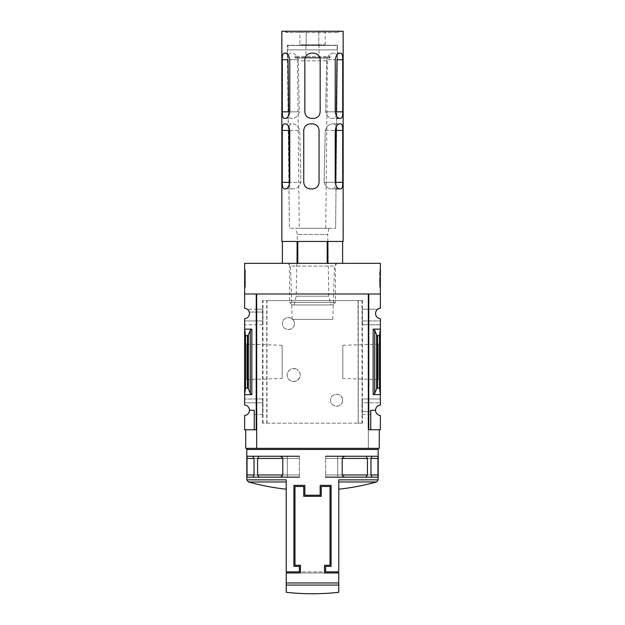 <?xml version="1.0" encoding="UTF-8"?>
<svg xmlns="http://www.w3.org/2000/svg" width="625" height="625" viewBox="0 0 625 625"><rect width="100%" height="100%" fill="white"/><g stroke="black" fill="none" stroke-linecap="round" stroke-linejoin="round"><path stroke-width="0.47" stroke-dasharray="3.12 2.34" d="M294.438 323.555C294.461 331.461 282.219 331.336 282.391 323.57C282.195 315.781 294.461 315.641 294.438 323.555A6.023 6.023 0 0 0 288.414 317.539A6.023 6.023 0 0 0 282.391 323.555A6.023 6.023 0 0 0 288.414 329.578A6.023 6.023 0 0 0 294.438 323.555M342.609 400.195C342.781 407.969 330.547 408.102 330.562 400.195C330.531 392.289 342.797 392.406 342.609 400.195A6.023 6.023 0 0 0 336.586 394.172A6.023 6.023 0 0 0 330.562 400.195A6.023 6.023 0 0 0 336.586 406.211A6.023 6.023 0 0 0 342.609 400.195M362.422 423.18L262.578 423.18L266.977 423.18L266.82 300.57L362.422 300.57L362.422 423.18L358.25 423.18L358.25 300.57M266.82 423.18L358.18 423.18L358.18 300.57M296.828 380.773C291.492 382.555 288.25 380.633 287.102 375.023C288.242 369.391 291.492 367.469 296.828 369.258A6.57 6.57 0 0 0 287.102 375.016A6.57 6.57 0 0 0 296.828 380.773C301.297 376.938 301.297 373.102 296.828 369.258A6.57 6.57 0 0 1 296.828 380.773M266.977 423.18L266.977 300.57L262.578 300.57L362.422 300.57M358.18 423.18L358.023 300.57M362.102 320.93L380.375 320.93L380.375 318.719A5.258 5.258 0 0 1 377.75 309.219L362.289 309.219L362.289 324.758L362.289 309.219M362.148 309.219L377.75 309.219A5.258 5.258 0 0 1 380.375 308.25L380.375 294L368.773 294L368.773 324.758L362.289 324.758M262.711 324.758L256.227 324.758L256.227 429.75L244.625 429.75L244.625 415.5A5.258 5.258 0 0 0 249.437 410.266L254.258 410.266L254.258 429.75L254.258 410.266L249.437 410.266A5.258 5.258 0 0 0 244.625 405.031L244.625 402.82L262.898 402.82L244.625 402.82L244.625 324.758L256.227 324.758L256.227 309.219L247.25 309.219A5.258 5.258 0 0 1 244.625 318.719L244.625 324.758L262.852 324.758L262.711 309.219L256.227 309.219L256.227 294L256.227 429.75L256.227 294L244.625 294L244.625 263.344L380.375 263.344L380.375 294L368.773 294L368.336 448.359L379.281 448.359M262.711 309.219L247.25 309.219A5.258 5.258 0 0 0 244.625 308.25L244.625 294L256.227 294L244.625 294M262.852 309.219L262.852 312.062L249.242 312.062L262.898 312.062L262.898 320.93L244.625 320.93L262.852 320.93L262.852 324.758M379.5 388.086L377.602 388.086L376.617 388.82L374.727 393.438L373.148 394.609L380.375 394.609L380.375 329.141L379.5 335.664L379.5 388.086L380.375 394.609L380.375 402.82L362.148 402.82L362.148 398.984L380.375 398.984L368.773 398.984L368.773 324.758L380.375 324.758L380.375 320.93L362.148 320.93M373.148 394.609L373.148 329.141L380.375 329.141L380.375 324.758L362.148 324.758M362.289 414.531L368.773 414.531L368.773 398.984L362.289 398.984L362.289 414.531L362.148 402.82M262.898 402.82L262.852 414.531L254.258 414.531L254.258 410.266L249.437 410.266M262.711 414.531L262.711 398.984L244.625 398.984L262.852 398.984L262.852 402.82M362.148 414.531L370.742 414.531L370.742 429.75L368.773 429.75L368.773 414.531L370.742 414.531L370.742 411.688L362.148 411.688M370.742 429.75L370.742 410.266L370.742 429.75L380.375 429.75L380.375 415.5A5.258 5.258 0 0 1 375.562 410.266L370.742 410.266L375.562 410.266L370.742 410.266L370.742 411.688L362.102 411.688M262.852 414.531L254.258 414.531L254.258 429.75M375.562 410.266A5.258 5.258 0 0 1 380.375 405.031L380.375 402.82L362.102 402.82M245.5 388.086L247.398 388.086L248.383 388.82L250.273 393.438L251.852 394.609L244.625 394.609L245.5 388.086L245.5 335.664L244.625 329.141L251.852 329.141L250.273 330.312L248.383 334.93L247.398 335.664L245.5 335.664M244.625 381.688L244.625 342.062L244.625 381.688L246.727 379.578L246.727 344.172L246.727 379.578L282.164 378.477L282.164 345.273L282.164 378.477M380.375 381.688L380.375 342.062L380.375 381.688L378.273 379.578L378.273 344.172L378.273 379.578L342.836 378.477L342.836 345.273L342.836 378.477M378.188 449.461L246.812 449.461M246.812 479.852L286.227 479.852L286.227 571.852L338.773 571.852L338.773 479.852L338.773 489.203L338.773 479.852L378.188 479.852M253.883 474.969L253.883 458.437L252.828 456.242L247.008 456.242L247.008 477.156L252.828 477.156L253.883 474.969L287.32 474.969L287.32 456.242L287.32 477.156L287.32 456.242L287.32 477.156L287.32 474.969L246.875 474.969M346.234 456.242C344.453 456.086 343.133 456.812 342.273 458.437L342.273 474.969C343.125 476.586 344.445 477.32 346.234 477.156L365.945 477.156L367.445 474.969L367.445 458.437L365.945 456.242L325.641 456.242L325.641 458.437L325.641 456.242L377.961 456.242M372.172 456.242L371.117 458.437L371.117 474.969L372.172 477.156L377.992 477.156L377.992 456.242L372.172 456.242M282.727 474.969L282.727 458.437C281.867 456.812 280.547 456.086 278.766 456.242L259.055 456.242L257.555 458.437L257.555 474.969L259.055 477.156L278.766 477.156C280.555 477.32 281.875 476.586 282.727 474.969L299.359 474.969L299.359 456.242L278.766 456.242M338.773 572.945L286.227 572.945L286.227 585.07L338.773 585.07L338.773 572.945M287.32 572.945L287.32 571.852L337.68 571.852L337.68 572.945L287.32 572.945L300.461 572.945L300.461 565.289L294.984 565.289L294.984 486.461L303.742 486.461L303.742 496.312L321.258 496.312L321.258 486.461L330.016 486.461L330.016 565.289L324.539 565.289L324.539 572.945L337.68 572.945M368.336 294L256.664 294L256.664 429.75L245.719 429.75L256.227 429.75M244.625 269.914L244.625 287.43L244.625 269.914L245.391 269.914L244.625 269.914M262.578 423.18L262.578 300.57M256.664 429.75L256.664 448.359L256.664 429.75L256.664 448.359L368.336 448.359L368.336 429.75L379.281 429.75L368.336 429.75M380.375 294L368.773 294L368.773 429.75M379.5 335.664L377.602 335.664L376.617 334.93L374.727 330.312L373.148 329.141M380.375 269.914L380.375 287.43L380.375 269.914L379.609 269.914L379.609 287.43L379.609 269.914L380.375 269.914M245.719 448.359L256.664 448.359M247.906 448.359L377.094 448.359L247.906 448.359M287.781 263.344L337.219 263.344L287.781 263.344L290.508 266.07L334.492 266.07L290.508 266.07L292.172 319.406L332.828 319.406L292.172 319.406M380.375 287.43L379.609 287.43L380.375 287.43M380.375 281.141L380.375 285.789L379.609 285.789L379.609 273.742L379.609 285.789L380.375 285.789L380.375 273.742L379.609 273.742L379.609 271.555L379.609 273.742L380.375 273.742L380.375 271.555L379.609 271.555L380.375 271.555L380.375 273.742L379.609 273.742L380.375 273.742L380.375 282.688L379.609 282.688L379.609 281.141L379.609 282.688L380.375 282.688L380.375 281.141L379.609 281.141M245.391 287.43L244.625 287.43L245.391 287.43L245.391 269.914L245.391 287.43M245.391 274.086L244.625 273.742L245.391 273.742L245.391 271.555L245.391 273.742L244.625 273.742L244.625 285.789L245.391 285.789L245.391 274.086L244.625 274.086M244.625 282.062L245.391 282.062L245.391 285.789L244.625 285.789L244.625 273.742M245.391 282.5L244.625 282.5M245.391 282.062L245.391 283.602L244.625 283.602L245.391 283.602L245.391 281.875L244.625 281.875M245.391 273.742L245.391 281.875M245.391 271.555L244.625 271.555L245.391 271.555M337.68 571.852L325.641 571.852L325.641 566.383L331.109 566.383L331.109 485.367L320.164 485.367L320.164 495.219L304.836 495.219L304.836 485.367L293.891 485.367L293.891 566.383L299.359 566.383L299.359 571.852L287.32 571.852M372.031 477.156L325.641 477.156L325.641 458.437L325.641 477.156L325.641 458.437L325.641 477.156L346.234 477.156M378.125 474.969L337.68 474.969L337.68 456.242L337.68 477.156L337.68 456.242L337.68 477.156L337.68 474.969L371.117 474.969M325.641 456.242L325.641 458.437L325.641 456.242L365.914 456.242M325.641 477.156L365.914 477.156M259.086 456.242L299.359 456.242L299.359 458.437L299.359 456.242L247.039 456.242M299.359 456.242L299.359 477.156L299.359 458.437L299.359 477.156L278.766 477.156M259.086 477.156L252.969 477.156M299.359 477.156L299.359 474.969L257.555 474.969M287.539 49.859L337.461 49.859L287.539 49.859L289.398 228.312L335.602 228.312L289.398 228.312L287.312 45.258L337.688 45.258L287.539 45.484M319.07 182.328L319.07 130.438C318.68 126.453 316.492 124.258 312.5 123.867L310.312 123.867C306.328 124.242 304.141 126.438 303.742 130.438L303.742 182.328C304.141 186.336 306.328 188.523 310.312 188.898L312.5 188.898C316.492 188.508 318.68 186.32 319.07 182.328C318.68 186.32 316.492 188.508 312.5 188.898L310.312 188.898C306.328 188.523 304.141 186.336 303.742 182.328L303.742 130.438C304.141 126.438 306.328 124.25 310.312 123.867L312.5 123.867C316.492 124.258 318.68 126.445 319.07 130.438L319.07 182.328C318.68 186.32 316.492 188.508 312.5 188.898L310.312 188.898C306.328 188.516 304.133 186.328 303.742 182.328L303.742 130.438C304.141 126.438 306.328 124.25 310.312 123.867L312.5 123.867C316.492 124.258 318.68 126.453 319.07 130.438L319.07 182.328M320.164 111.828L320.164 59.711C319.773 55.719 317.586 53.531 313.594 53.148L311.406 53.148C307.414 53.531 305.227 55.719 304.836 59.711L304.836 111.828C305.227 115.82 307.414 118.008 311.406 118.398L313.594 118.398C317.578 118.016 319.766 115.82 320.164 111.828C319.773 115.82 317.586 118.008 313.594 118.398L311.406 118.398C307.422 118.016 305.234 115.82 304.836 111.828L304.836 59.711C305.227 55.719 307.414 53.531 311.406 53.148L313.594 53.148C317.586 53.531 319.773 55.719 320.164 59.711L320.164 111.828C319.773 115.82 317.578 118.008 313.594 118.398L311.406 118.398C307.414 118.008 305.227 115.82 304.836 111.828L304.836 59.711C305.227 55.719 307.422 53.531 311.406 53.148L313.594 53.148C317.586 53.531 319.773 55.727 320.164 59.711L320.164 111.828M342.703 182.328L342.703 130.438L336.141 130.438C336.273 126.305 335.469 124.117 333.719 123.867L332.336 123.867C329.219 123.945 326.859 126.133 325.258 130.438L324.094 182.328C325.719 186.664 328.164 188.852 331.422 188.898C328.156 188.852 325.719 186.664 324.094 182.328L325.258 130.438C326.859 126.133 329.219 123.945 332.336 123.867L333.719 123.867C335.469 124.109 336.273 126.305 336.141 130.438L335.531 182.328C335.578 186.477 334.688 188.664 332.867 188.898L331.422 188.898L332.867 188.898C334.688 188.672 335.578 186.477 335.531 182.328L342.703 182.328C342.773 186.406 342.141 188.602 340.781 188.898L336.047 188.898M282.297 130.438L288.859 130.438C288.727 126.305 289.531 124.117 291.281 123.867L292.664 123.867C295.781 123.945 298.141 126.133 299.742 130.438L300.906 182.328C299.281 186.664 296.836 188.852 293.578 188.898L292.133 188.898C290.312 188.672 289.422 186.477 289.469 182.328L288.859 130.438C288.727 126.305 289.531 124.109 291.281 123.867L292.664 123.867C295.781 123.945 298.141 126.133 299.742 130.438L300.906 182.328C299.281 186.664 296.844 188.852 293.578 188.898L292.133 188.898C290.312 188.664 289.422 186.477 289.469 182.328L282.297 182.328C282.219 186.406 282.859 188.594 284.219 188.898L285.234 188.898C287.508 188.727 289.023 186.539 289.781 182.328L300.906 182.328L289.781 182.328L289.781 130.438C289.031 126.25 287.516 124.055 285.234 123.867L284.219 123.867C282.859 124.172 282.227 126.359 282.297 130.438L282.297 182.328M342.703 111.828L342.703 59.711L336.961 59.711C337.102 55.594 336.32 53.406 334.633 53.148L333.32 53.148C330.352 53.234 328.148 55.43 326.727 59.711L325.656 111.828C327.062 116.141 329.32 118.336 332.414 118.398C329.32 118.336 327.062 116.141 325.656 111.828L326.727 59.711C328.148 55.43 330.344 53.234 333.32 53.148L334.633 53.148C336.32 53.398 337.094 55.586 336.961 59.711L336.352 111.828C336.398 115.961 335.539 118.148 333.789 118.398L332.414 118.398L333.789 118.398C335.539 118.156 336.398 115.961 336.352 111.828L342.703 111.828C342.773 115.906 342.141 118.094 340.781 118.398L336.852 118.398M282.297 59.711L288.039 59.711C287.898 55.594 288.68 53.406 290.367 53.148L291.68 53.148C294.648 53.234 296.852 55.43 298.273 59.711L299.344 111.828C297.938 116.141 295.68 118.336 292.586 118.398L291.211 118.398C289.461 118.156 288.602 115.961 288.648 111.828L288.039 59.711C287.906 55.586 288.68 53.398 290.367 53.148L291.68 53.148C294.656 53.234 296.852 55.43 298.273 59.711L299.344 111.828C297.938 116.141 295.68 118.336 292.586 118.398L291.211 118.398C289.461 118.148 288.602 115.961 288.648 111.828L282.297 111.828C282.219 115.898 282.859 118.086 284.219 118.398L285.234 118.398C287.508 118.219 289.023 116.031 289.781 111.828L299.344 111.828L289.781 111.828L289.781 59.711C289.031 55.523 287.516 53.336 285.234 53.148L284.219 53.148C282.859 53.445 282.227 55.633 282.297 59.711L282.297 111.828M337.461 31.25L287.539 31.25L337.461 31.25L338.742 32.531L286.258 32.531L338.742 32.531L340.031 31.25L284.969 31.25L340.031 31.25M299.25 228.312L325.75 228.312L299.25 228.312L297.508 60.812L327.492 60.812L297.508 60.812M337.133 49.859L287.867 49.859L337.133 49.859L337.133 45.484L287.867 45.484L337.133 45.484M281.844 31.25L343.156 31.25M281.844 241.445L343.156 241.445M340.781 123.867L332.336 123.867L340.781 123.867C342.141 124.172 342.781 126.367 342.703 130.438M339.766 123.867C337.492 124.039 335.977 126.234 335.219 130.438L335.219 182.328C335.969 186.523 337.484 188.711 339.766 188.898L331.422 188.898L339.766 188.898M339.766 118.398L332.414 118.398L339.766 118.398C337.484 118.203 335.969 116.016 335.219 111.828L325.656 111.828L335.219 111.828L335.219 59.711L326.727 59.711L335.219 59.711C335.977 55.508 337.492 53.32 339.766 53.148L340.781 53.148C342.141 53.453 342.781 55.641 342.703 59.711M297.805 241.445L327.906 241.445L297.094 241.445L297.805 241.445L297.805 263.344L297.094 263.344L342.609 263.344L297.805 263.344M297.094 241.445L282.391 241.445L297.094 241.445L297.094 263.344L282.391 263.344L297.094 263.344M327.195 241.445L327.195 263.344M327.906 241.445L342.609 241.445L327.906 241.445L327.906 263.344M342.602 241.445L342.602 263.344M282.398 241.445L282.398 263.344M330.797 304.945L294.203 304.945L330.797 304.945L328.797 296.18L327.719 234.445L297.281 234.445L327.719 234.445L328.922 228.312L296.078 228.312L328.922 228.312M332.898 304.945L292.102 304.945L332.898 304.945L335.438 302.398L289.562 302.398L335.438 302.398L335.438 263.344L289.562 263.344L335.438 263.344M285.234 188.898L293.578 188.898L285.234 188.898M284.219 123.867L291.281 123.867L284.219 123.867M339.766 53.148L337.594 53.148M285.234 118.398L292.586 118.398L285.234 118.398M287.406 53.148L285.234 53.148M337.461 45.484L335.602 228.312L337.461 49.859M299.859 31.25L306.18 31.25L299.859 31.25L299.859 44.828L306.18 44.828L299.859 44.828M318.82 31.25L306.18 31.25L325.141 31.25L318.82 31.25L318.82 44.828L306.18 44.828L325.141 44.828L318.82 44.828L318.82 31.25M305.93 44.828L319.07 44.828L305.93 44.828L305.93 57.523L319.07 57.523L305.93 57.523M306.18 44.828L306.18 31.25L306.18 44.828M325.141 44.828L325.141 31.25M319.07 44.828L319.07 57.523M329.094 58.055L295.906 58.055L329.094 58.055L330.016 57.523L294.984 57.523L330.016 57.523L330.016 56.43L294.984 56.43L330.016 56.43L329.094 58.055M266.75 423.18L266.75 300.57M251.852 394.609L251.852 329.141M338.773 582.961L286.227 582.961M247.398 388.086L247.398 335.664M377.602 388.086L377.602 335.664M245.391 281.305L244.625 281.305M374.727 393.438L374.727 330.312M376.617 388.82L376.617 334.93M250.273 393.438L250.273 330.312M248.383 388.82L248.383 334.93M286.227 481.961L248.422 481.961M376.578 481.961L338.773 481.961M367.445 458.437L342.273 458.437M367.445 474.969L342.273 474.969M378.125 458.437L371.117 458.437M337.68 458.437L370.961 458.437L337.68 458.437M337.68 474.969L370.961 474.969L337.68 474.969M325.641 458.437L342.195 458.437L325.641 458.437M325.641 474.969L342.195 474.969L325.641 474.969M257.555 458.437L282.727 458.437M246.875 458.437L253.883 458.437M287.32 474.969L254.039 474.969L287.32 474.969M287.32 458.437L254.039 458.437L287.32 458.437M299.359 474.969L282.805 474.969L299.359 474.969M299.359 458.437L282.805 458.437L299.359 458.437M362.023 423.18L362.023 300.57M262.977 423.18L262.977 300.57M328.797 296.18L296.203 296.18L328.797 296.18M324.094 182.328L335.219 182.328L324.094 182.328M325.258 130.438L335.219 130.438L325.258 130.438M289.781 130.438L299.742 130.438L289.781 130.438M289.781 59.711L298.273 59.711L289.781 59.711M342.836 345.273L378.273 344.172L380.375 342.062M282.164 345.273L246.727 344.172L244.625 342.062M332.828 319.406L334.492 266.07L337.219 263.344M287.539 31.25L286.258 32.531L284.969 31.25M325.75 228.312L327.492 60.812M294.203 304.945L296.203 296.18L297.281 234.445L296.078 228.312M292.102 304.945L289.562 302.398L289.562 263.344M287.867 45.484L287.867 49.859M295.906 58.055L294.984 57.523L294.984 56.43L295.906 58.055"/><path stroke-width="0.94" d="M368.336 429.75L368.336 294L368.336 429.75L368.773 429.75L368.773 294L380.375 294L380.375 263.344L244.625 263.344L244.625 308.25A5.258 5.258 0 0 1 249.437 313.484A5.258 5.258 0 0 1 244.625 318.719L244.625 405.031A5.258 5.258 0 0 1 249.437 410.266L254.258 410.266L254.258 429.75L256.664 429.75M380.375 294L380.375 308.25A5.258 5.258 0 0 0 375.562 313.484A5.258 5.258 0 0 0 380.375 318.719L380.375 405.031A5.258 5.258 0 0 0 375.562 410.266A5.258 5.258 0 0 0 380.375 415.5L380.375 429.75L370.742 429.75L370.742 410.266L375.562 410.266M254.258 429.75L244.625 429.75L244.625 415.5A5.258 5.258 0 0 0 249.437 410.266M246.812 449.461L378.188 449.461L378.188 479.852L338.773 479.852L338.773 571.852L325.641 571.852L325.641 566.383L331.109 566.383L331.109 485.367L320.164 485.367L320.164 495.219L304.836 495.219L304.836 485.367L293.891 485.367L293.891 566.383L299.359 566.383L299.359 571.852L286.227 571.852L286.227 479.852L246.812 479.852L246.812 449.461L247.906 448.359M257.578 474.969L259.086 477.156L278.828 477.156C280.617 477.32 281.945 476.586 282.805 474.969L257.578 474.969L257.578 458.437L259.055 456.242M282.805 474.969L282.805 458.437C281.945 456.812 280.625 456.086 278.828 456.242L247.039 456.242L247.039 477.156L252.969 477.156L254.039 474.969L254.039 458.437L252.828 456.242M342.195 474.969L367.422 474.969L365.914 477.156L346.172 477.156C344.383 477.32 343.055 476.586 342.195 474.969L342.195 458.437C343.055 456.812 344.375 456.086 346.172 456.242L377.961 456.242L377.961 477.156L372.031 477.156L370.961 474.969L370.961 458.437L372.031 456.242L377.992 456.242M365.945 456.242L367.422 458.437L367.422 474.969M287.32 572.945L287.32 571.852M337.68 571.852L337.68 572.945M321.258 496.312L321.258 486.461L330.016 486.461L330.016 565.289L324.539 565.289L324.539 572.945L338.773 572.945L338.773 592.312L338.773 585.07L286.227 585.07L286.227 592.312L286.227 572.945L300.461 572.945L300.461 565.289L294.984 565.289L294.984 486.461L303.742 486.461L303.742 496.312L321.258 496.312M251.852 329.141L244.625 329.141L245.5 335.664L247.398 335.664L248.383 334.93L250.273 330.312L251.852 329.141L251.852 394.609L244.625 394.609L245.5 388.086L245.5 335.664M251.852 394.609L250.273 393.438L248.383 388.82L247.398 388.086L245.5 388.086M256.227 429.75L256.227 294L244.625 294M368.773 429.75L370.742 429.75M374.727 393.438L376.617 388.82L377.602 388.086L379.5 388.086L380.375 394.609L373.148 394.609L374.727 393.438L374.727 330.312L373.148 329.141L380.375 329.141L379.5 335.664L377.602 335.664L376.617 334.93L374.727 330.312M379.5 388.086L379.5 335.664M379.281 429.75L379.281 448.359L245.719 448.359L245.719 429.75M368.336 294L256.664 294L256.664 448.359M325.641 456.242L346.172 456.242M325.641 477.156L346.172 477.156M377.992 477.156L365.945 477.156M377.961 477.156L372.172 477.156M299.359 456.242L278.828 456.242M299.359 477.156L278.828 477.156M247.008 477.156L259.055 477.156M252.969 456.242L247.008 456.242M247.039 477.156L252.828 477.156M342.703 182.328L335.531 182.328L336.141 130.438L342.703 130.438L342.703 182.328C342.781 186.406 342.141 188.594 340.781 188.898L339.766 188.898C337.492 188.727 335.977 186.539 335.219 182.328L335.219 130.438C335.969 126.25 337.484 124.055 339.766 123.867L340.781 123.867L339.766 123.867M282.297 130.438L288.859 130.438L289.469 182.328L282.297 182.328L282.297 130.438C282.219 126.367 282.859 124.172 284.219 123.867L285.234 123.867C287.508 124.039 289.023 126.234 289.781 130.438L289.781 182.328C289.031 186.523 287.516 188.711 285.234 188.898L284.219 188.898C282.859 188.602 282.227 186.406 282.297 182.328M282.297 59.711L288.039 59.711L288.648 111.828L282.297 111.828L282.297 59.711C282.219 55.641 282.859 53.453 284.219 53.148L285.234 53.148C287.508 53.32 289.023 55.508 289.781 59.711L289.781 111.828C289.031 116.016 287.516 118.203 285.234 118.398L284.219 118.398C282.859 118.094 282.227 115.906 282.297 111.828M342.703 111.828L336.352 111.828L336.961 59.711L342.703 59.711L342.703 111.828C342.781 115.898 342.141 118.086 340.781 118.398L339.766 118.398C337.492 118.219 335.977 116.031 335.219 111.828L335.219 59.711C335.969 55.523 337.484 53.336 339.766 53.148L340.781 53.148C342.141 53.445 342.773 55.633 342.703 59.711M343.156 31.25L281.844 31.25L281.844 241.445L343.156 241.445L343.156 31.25M311.406 118.398L313.594 118.398C317.586 118.008 319.773 115.82 320.164 111.828L320.164 59.711C319.773 55.719 317.578 53.531 313.594 53.148L311.406 53.148C307.414 53.531 305.227 55.727 304.836 59.711L304.836 111.828C305.227 115.82 307.422 118.008 311.406 118.398M319.07 182.328C318.68 186.32 316.492 188.508 312.5 188.898L310.312 188.898C306.328 188.516 304.141 186.328 303.742 182.328L303.742 130.438C304.133 126.438 306.328 124.25 310.312 123.867L312.5 123.867C316.492 124.258 318.68 126.445 319.07 130.438L319.07 182.328M340.781 123.867C342.141 124.172 342.773 126.359 342.703 130.438M342.602 241.445L342.602 263.344L342.609 241.445M297.805 241.445L297.805 263.344M297.094 241.445L297.094 263.344M282.398 241.445L282.398 263.344L282.391 241.445M327.906 241.445L327.906 263.344M327.195 241.445L327.195 263.344M336.047 188.898L339.766 188.898M337.594 53.148L339.766 53.148M336.852 118.398L339.766 118.398M285.234 53.148L287.406 53.148M286.227 582.961L338.773 582.961M247.398 388.086L247.398 335.664M373.148 394.609L373.148 329.141M377.602 388.086L377.602 335.664M376.617 388.82L376.617 334.93M250.273 393.438L250.273 330.312M248.383 388.82L248.383 334.93M246.812 479.852L248.422 481.961L286.227 481.961M338.773 481.961L376.578 481.961L378.188 479.852M370.961 458.437L378.109 458.437M370.961 474.969L378.109 474.969M342.195 458.437L367.422 458.437M254.039 474.969L246.891 474.969M254.039 458.437L246.891 458.437M282.805 458.437L257.578 458.437M248.422 481.961A240.852 240.852 0 0 0 286.227 489.203M338.773 489.203A240.852 240.852 0 0 0 376.578 481.961M377.094 448.359L378.188 449.461M286.227 592.312A240.852 240.852 0 0 0 338.773 592.312"/></g></svg>

